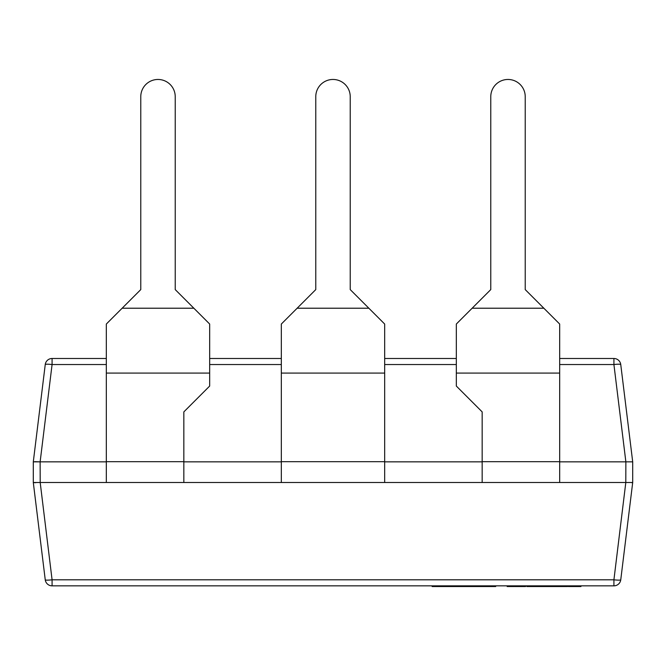 <?xml version="1.0" encoding="UTF-8"?>
<svg xmlns="http://www.w3.org/2000/svg" width="666" height="666" viewBox="0 0 666 666"><rect width="100%" height="100%" fill="white"/><g stroke="black" fill="none" stroke-linecap="round" stroke-linejoin="round"><path stroke-width="1" d="M559.673 482.509L559.673 324.042L525.224 289.593L525.224 96.687A17.224 17.224 0 0 0 508 79.462A17.224 17.224 0 0 0 490.775 96.687L490.775 289.593L456.327 324.042L456.327 386.047L482.159 411.888L482.159 482.509L625.807 482.509L625.865 461.838L613.919 364.543A6.893 0.833 -7 0 1 620.754 364.543L632.7 461.838L632.7 482.509L620.754 579.803A6.893 6.893 0 0 1 613.919 585.847L52.081 585.847A6.893 6.893 0 0 1 45.246 579.803L33.3 482.509L33.3 461.838L45.246 364.543A6.893 0.833 7 0 1 52.081 364.543L40.135 461.838L40.193 482.509L183.841 482.509L183.841 411.888L209.673 386.047L209.673 324.042L175.225 289.593L175.225 96.687A17.224 17.224 0 0 0 158 79.462A17.224 17.224 0 0 0 140.776 96.687L140.776 289.593L106.327 324.042L106.327 373.085L209.673 373.085M384.673 373.085L384.673 324.042L350.224 289.593L350.224 96.687A17.224 17.224 0 0 0 333 79.462A17.224 17.224 0 0 0 315.776 96.687L315.776 289.593L281.327 324.042L281.327 373.085L384.673 373.085L384.673 482.509L482.159 482.509M106.327 482.509L106.327 373.085M625.807 461.838L559.673 461.838M482.159 461.838L384.673 461.838M183.841 482.509L281.327 482.509L281.327 373.085M281.327 461.838L183.841 461.838M45.246 364.543A6.893 6.893 0 0 1 52.081 358.491L106.327 358.491M209.673 358.491L281.327 358.491M384.673 358.491L456.327 358.491M559.673 358.491L613.919 358.491A6.893 6.893 0 0 1 620.754 364.543M106.327 461.838L40.193 461.838M45.246 579.803A6.893 0.833 -7 0 0 52.081 579.803L613.919 579.803L625.807 482.509M40.193 482.509L52.081 579.803L52.081 585.847M33.3 482.509L40.135 482.509M632.7 482.509L625.865 482.509M632.7 461.838L625.865 461.838M613.919 585.847L613.919 579.803A6.893 0.833 7 0 0 620.754 579.803M33.3 461.838L40.135 461.838L34.724 461.671M632.342 482.617L631.643 482.667M35.822 482.675L34.116 482.65M140.776 289.593L140.776 96.687M175.225 96.687L175.225 289.593M350.224 96.687L350.224 289.593M315.776 289.593L315.776 96.687M525.224 96.687L525.224 289.593M490.775 289.593L490.775 96.687M281.327 482.509L384.673 482.509M514.71 585.847L514.71 586.538L514.56 585.847M514.56 586.538L508.982 586.538L508.982 585.847M508.982 586.538L507.167 586.538L507.167 585.847M515.134 585.847L515.134 586.538L525.624 586.538L525.624 585.847M567.565 585.847L567.565 586.538L535.963 586.538L535.963 585.847M535.963 586.538L535.647 585.847M535.647 586.538L528.429 586.538L528.429 585.847M550.016 586.538L550.016 585.847M538.611 586.538L538.611 585.847M558.066 586.538L558.066 585.847M563.403 586.538L563.403 585.847M556.135 586.538L556.135 585.847M550.799 586.538L550.799 585.847M526.814 586.538L526.806 585.847L526.814 586.538L527.938 586.538L527.938 585.847M528.429 586.538L527.938 586.538M536.438 586.538L536.438 585.847M580.952 585.847L580.952 586.538L568.348 586.538L568.348 585.847M575.615 586.538L575.615 585.847M573.684 586.538L573.684 585.847M495.695 585.847L495.695 586.538L432.134 586.538L432.134 585.847M485.83 586.538L485.83 585.847M480.452 586.538L480.452 585.847M450.566 586.538L450.566 585.847M122.153 308.216L193.848 308.216M472.152 308.216L543.847 308.216M456.327 373.085L559.673 373.085M297.153 308.216L368.847 308.216M106.327 461.688L183.841 461.688M482.159 461.688L559.673 461.688M613.919 358.491L613.919 364.543L559.673 364.543M456.327 364.543L384.673 364.543M281.327 364.543L209.673 364.543M106.327 364.543L52.081 364.543L52.081 358.491M281.327 461.688L384.673 461.688M522.302 586.538L522.302 585.847M517.157 586.538L517.157 585.847M547.91 586.538L547.91 585.847M542.607 586.538L542.607 585.847M565.451 586.538L565.451 585.847M466.908 586.538L466.908 585.847M454.953 586.538L454.953 585.847M448.276 586.538L448.276 585.847M436.821 586.538L436.821 585.847"/></g></svg>
